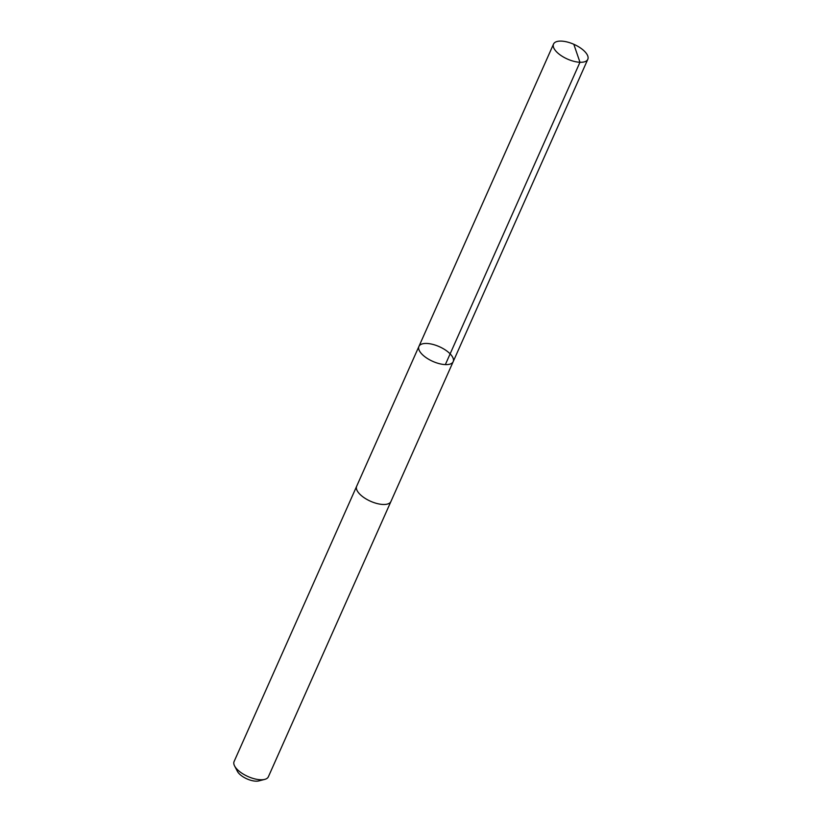 <?xml version="1.0" encoding="UTF-8"?>
<svg xmlns="http://www.w3.org/2000/svg" width="822" height="822" viewBox="0 0 822 822"><rect width="100%" height="100%" fill="white"/><g stroke="black" fill="none" stroke-linecap="round" stroke-linejoin="round"><path stroke-width="1.23" d="M391.025 501.256A18.752 8.045 -156 0 1 390.912 501.523A18.752 8.045 -156 0 1 370.825 501.379A18.752 8.045 -156 0 1 356.553 486.542A18.752 8.045 -156 0 1 356.656 486.275L418.932 346.401A18.752 8.045 24 0 0 418.819 346.668A18.752 8.045 24 0 0 433.102 361.516A18.752 8.045 24 0 0 453.189 361.649A18.752 8.045 24 0 0 439.328 346.678A18.752 8.045 24 0 0 418.932 346.401A18.752 8.045 24 0 0 418.819 346.668A18.752 8.045 24 0 0 433.102 361.516A18.752 8.045 24 0 0 453.189 361.649L587.802 59.318A18.752 8.045 -156 0 1 567.704 59.184A18.752 8.045 -156 0 1 553.422 44.337A18.752 8.045 -156 0 1 553.535 44.059A18.752 8.045 -156 0 1 573.633 44.203A18.752 8.045 -156 0 1 587.905 59.05A18.752 8.045 -156 0 1 587.802 59.318M390.995 501.348A18.752 8.045 -156 0 1 390.923 501.523A18.752 8.045 -156 0 1 370.517 501.245A18.752 8.045 -156 0 1 356.656 486.275A18.752 8.045 -156 0 1 356.738 486.09M268.465 776.533A18.752 8.045 -156 0 1 268.362 776.8A18.752 8.045 -156 0 1 264.746 779.379A18.752 8.045 -156 0 1 247.956 776.523A18.752 8.045 -156 0 1 234.589 765.95A18.752 8.045 -156 0 1 234.095 761.542L356.656 486.275M264.746 779.379L258.858 780.9A13.337 5.723 -156 0 1 246.908 778.866A13.337 5.723 -156 0 1 237.404 771.344L234.589 765.95M573.879 44.47L579.962 62.267L445.349 364.598M418.932 346.401L553.535 44.059M268.362 776.8L453.189 361.649"/></g></svg>
